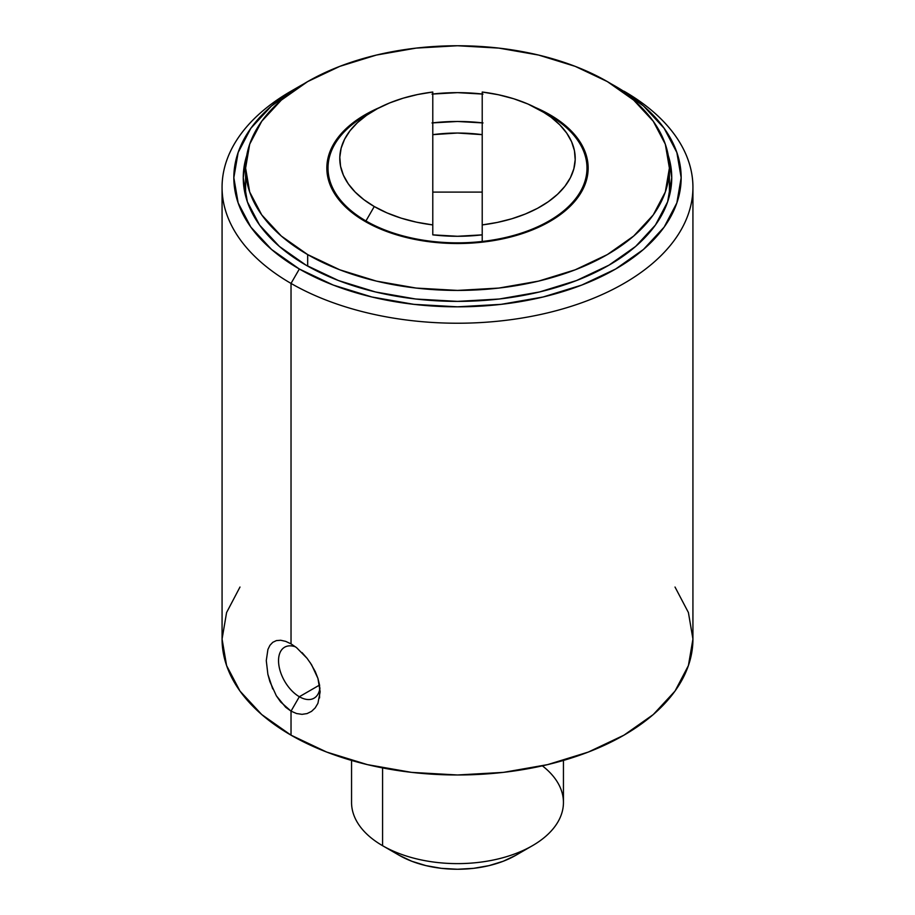 <?xml version="1.0" encoding="UTF-8"?>
<svg xmlns="http://www.w3.org/2000/svg" width="915" height="915" viewBox="0 0 915 915"><rect width="100%" height="100%" fill="white"/><g stroke="black" fill="none" stroke-linecap="round" stroke-linejoin="round"><path stroke-width="1.37" d="M310.219 662.654L315.24 671.541L317.94 678.427L320.159 691.82L317.917 703.326L315.195 707.89L311.558 711.355L307.097 713.574L302.041 714.341L296.586 713.54L291.027 711.138L299.342 696.727L319.564 685.049L299.342 696.727A29.429 16.996 60 0 1 280.116 670.787A29.429 16.996 60 0 1 284.634 647.202A29.429 16.996 60 0 1 295.568 646.882A29.429 16.996 -120 0 0 278.629 662.929A29.429 16.996 -120 0 0 299.342 696.727L291.027 711.138L280.688 702.011L276.341 695.789L269.891 681.629L267.878 674.321L266.276 660.596L267.912 649.456L269.936 645.315L272.773 642.319L276.376 640.603L280.711 640.26L285.663 641.358L291.027 643.863L296.597 647.683L307.12 658.377L311.592 664.782L317.94 678.427L319.598 685.278L319.587 697.928M299.342 86.387A223.66 129.129 180 0 1 303.608 83.986L299.342 86.387A223.66 129.129 180 0 0 299.342 269.01L271.526 249.44L250.859 227.114L238.14 202.89L233.84 177.693L238.14 152.508L250.859 128.283L271.526 105.957L299.342 86.387L291.016 91.191A235.43 135.923 0 0 0 291.027 283.421L299.342 269.01L333.243 285.068L371.913 296.998L413.866 304.34L457.5 306.822L501.134 304.34L543.087 296.998L581.757 285.068L615.658 269.01L643.474 249.44L664.141 227.114L676.86 202.89L681.16 177.693L676.86 152.508L664.141 128.283L643.474 105.957L615.658 86.387A223.66 129.129 180 0 0 611.392 83.986L615.658 86.387A223.66 129.129 180 0 1 615.658 269.01A223.66 129.129 180 0 1 299.342 269.01L291.027 283.421A235.43 135.923 0 0 0 623.973 283.421A235.43 135.923 0 0 0 623.984 91.191A235.43 135.923 0 0 0 623.973 91.191A235.43 135.923 180 0 1 692.93 187.312A235.43 135.923 180 0 1 547.593 312.884A235.43 135.923 180 0 1 291.027 283.421L291.027 643.863L291.027 283.421A235.43 135.923 180 0 1 222.071 187.312A235.43 135.923 180 0 1 295.282 88.801M306.01 265.156A214.247 123.697 180 0 1 243.253 177.693A214.247 123.697 180 0 1 246.73 155.516L243.253 177.693L247.37 201.826L259.563 225.033L279.361 246.421L306.01 265.156L338.47 280.539L375.516 291.976L415.707 299.011L457.5 301.39L499.293 299.011L539.484 291.976L576.53 280.539L608.99 265.156L635.639 246.421L655.437 225.033L667.63 201.826L671.747 177.693L668.27 155.516A214.247 123.697 180 0 1 671.747 177.693A214.247 123.697 180 0 1 539.484 291.976A214.247 123.697 180 0 1 306.01 265.156M239.982 587.041L226.588 612.535L222.071 639.059A235.43 135.923 0 0 0 291.027 735.168L291.027 711.138L291.027 735.168A235.43 135.923 0 0 0 547.593 764.631A235.43 135.923 0 0 0 692.93 639.059L688.412 612.535L675.018 587.041M276.376 640.603L280.711 640.26M272.716 688.881L267.878 674.321L266.276 660.596L267.912 649.456L269.936 645.315L272.773 642.319M291.027 711.138L285.652 707.238L276.341 695.789M222.071 187.312L222.071 639.059L226.588 665.571L239.982 691.077L261.747 714.569L291.027 735.168L326.701 752.073L367.407 764.631L411.567 772.374L457.5 774.982L503.433 772.374L547.593 764.631L588.299 752.073L623.973 735.168L653.253 714.569L675.018 691.077L688.412 665.571L692.93 639.059L692.93 187.312M299.342 696.727A29.429 16.996 -120 0 0 319.953 687.92A29.429 16.996 60 0 1 314.062 698.179A29.429 16.996 60 0 1 299.342 696.727M307.097 713.574L302.041 714.341M315.195 707.89L311.558 711.355M302.053 652.601L307.12 658.377M482.216 122.839A130.662 75.442 0 0 0 432.784 122.839M549.892 114.741L549.892 115.702L549.892 114.741A130.662 75.442 180 0 1 588.162 168.086A130.662 75.442 180 0 1 507.505 237.786A130.662 75.442 180 0 1 365.108 221.43A130.662 75.442 180 0 1 326.838 168.086A130.662 75.442 180 0 1 379.622 107.513L365.108 114.741L348.855 126.167L336.777 139.217L329.343 153.365L326.838 168.086L329.343 182.806L336.777 196.954L348.855 209.993L365.108 221.43L384.906 230.809L407.495 237.786L432.006 242.075L457.5 243.527L482.994 242.075L507.505 237.786L530.094 230.809L549.892 221.43L566.145 209.993L578.223 196.954L585.657 182.806L588.162 168.086L585.657 153.365L578.223 139.217L566.145 126.167L549.892 114.741L535.378 107.501A130.662 75.442 180 0 1 549.892 114.741M432.784 94.005A130.662 75.442 180 0 1 482.216 94.005M432.784 134.654A110.658 63.89 180 0 1 482.216 134.654L457.5 133.03L432.784 134.654M307.669 254.587L307.669 266.116L307.669 254.587A211.891 122.335 180 0 1 245.609 168.086A211.891 122.335 180 0 1 376.408 55.06A211.891 122.335 180 0 1 607.331 81.584A211.891 122.335 180 0 1 669.391 168.086A211.891 122.335 180 0 1 538.592 281.111A211.891 122.335 180 0 1 307.669 254.587L281.317 236.047L261.736 214.899L249.681 191.956L245.609 168.086L249.681 144.215L261.736 121.272L281.317 100.124L307.669 81.584L339.774 66.372L376.408 55.06L416.165 48.106L457.5 45.75L498.835 48.106L538.592 55.06L575.226 66.372L607.331 81.584L633.683 100.124L653.264 121.272L665.319 144.215L669.391 168.086L665.319 191.956L653.264 214.899L633.683 236.047L607.331 254.587L575.226 269.799L538.592 281.111L498.835 288.065L457.5 290.421L416.165 288.065L376.408 281.111L339.774 269.799L307.669 254.587M432.006 122.93L457.5 121.478L482.994 122.93M482.994 94.096L457.5 92.644L432.006 94.096M540.742 110.418L549.069 115.221A129.484 74.755 0 0 0 549.057 115.221L527.978 104.035L513.784 98.774L498.423 94.748L482.216 92.026L482.216 224.918L482.216 92.026A117.715 67.962 180 0 1 540.742 110.418L551.116 117.269L559.808 124.863L566.671 133.052L571.578 141.711L574.437 150.655L575.192 159.748L573.842 168.817L570.411 177.704L564.944 186.248L557.544 194.289L548.36 201.677L537.54 208.311L525.29 214.03L511.828 218.765L497.383 222.414L482.216 224.918L482.216 234.858L457.5 236.276L432.784 234.858L432.784 224.918A117.715 67.962 180 0 1 374.258 206.527L365.943 220.95A129.484 74.755 0 0 0 549.057 220.95A129.484 74.755 0 0 0 549.069 115.221L540.742 110.418A117.715 67.962 180 0 1 570.4 177.704A117.715 67.962 180 0 1 482.216 224.918L482.216 234.858A124.783 72.045 180 0 1 432.784 234.858L432.784 224.918L416.577 222.196L401.216 218.17L387.022 212.909L374.258 206.527L363.884 199.676L355.192 192.081L348.329 183.892L343.422 175.234L340.563 166.29L339.808 157.197L341.158 148.127L344.589 139.24L350.056 130.696L357.456 122.656L366.641 115.267L377.46 108.645L389.71 102.915L403.172 98.18L417.617 94.531L432.784 92.026L432.784 224.918L432.784 92.026A117.715 67.962 180 0 0 374.258 110.418A117.715 67.962 180 0 0 374.258 206.527L365.943 220.95A129.484 74.755 180 0 1 328.016 168.086A129.484 74.755 180 0 1 370.289 112.82M542.378 765.844A105.946 61.168 180 0 1 532.416 845.7A105.946 61.168 180 0 1 382.584 845.7L399.237 855.319A82.407 47.58 0 0 0 515.763 855.319L503.284 861.232L489.033 865.624L473.581 868.335L457.5 869.25L441.419 868.335L425.967 865.624L411.716 861.232L399.237 855.319L382.584 845.7A105.946 61.168 0 0 0 498.046 858.968A105.946 61.168 0 0 0 563.446 802.455L563.446 760.445M382.584 767.914L382.584 845.7L382.584 767.914M549.057 115.221A129.484 74.755 180 0 1 586.984 168.086A129.484 74.755 180 0 1 507.059 237.157A129.484 74.755 180 0 1 365.943 220.95A129.484 74.755 0 0 1 365.931 115.221L374.258 110.418M351.554 760.445L351.554 802.455A105.946 61.168 0 0 0 382.584 845.7L382.584 845.7M432.784 192.104L482.216 192.104L432.784 192.104M482.216 241.469L482.216 234.858M669.391 168.086L669.391 195.982M245.609 168.086L245.609 195.982M532.416 845.7L515.763 855.319M586.984 168.086L586.984 178.185M328.016 168.086L328.016 178.185"/></g></svg>
